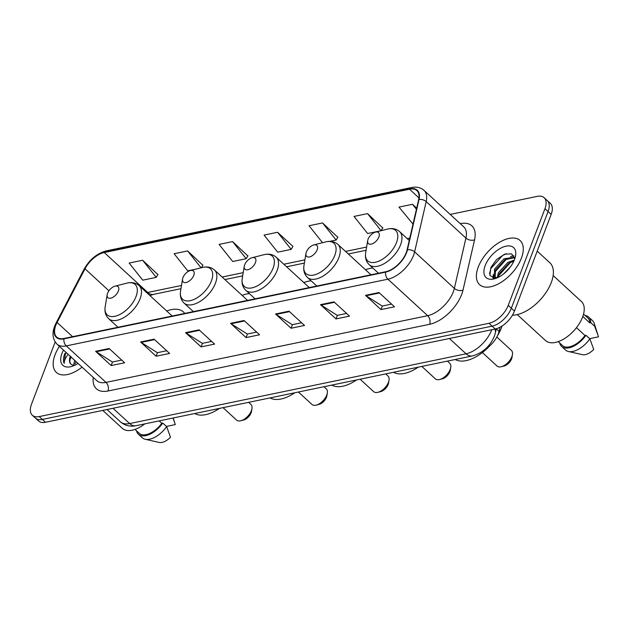 <?xml version="1.0" encoding="UTF-8"?>
<svg xmlns="http://www.w3.org/2000/svg" width="630" height="630" viewBox="0 0 630 630"><rect width="100%" height="100%" fill="white"/><g stroke="black" fill="none" stroke-linecap="round" stroke-linejoin="round"><path stroke-width="0.94" d="M184.748 313.417A33.075 17.719 -47.4 0 0 183.464 311.984A33.075 17.719 -47.4 0 0 166.714 311M249.401 293.611A33.075 17.719 -47.4 0 0 242.085 295.36M311.11 280.815A33.075 17.719 -47.4 0 0 303.794 282.563M372.81 268.018A33.075 17.719 -47.4 0 0 365.502 269.766M499.999 327.222L499.055 331.325A18.719 10.033 132.6 0 1 498.267 333.908A18.719 10.033 132.6 0 1 484.895 349.437M55.172 341.948L31.5 404.263A18.719 10.033 -47.4 0 0 32.327 415.257L38.532 420.958A18.719 10.033 -47.4 0 0 45.462 422.281L495.212 329.002A18.719 10.033 -47.4 0 0 514.442 311.094L551.171 214.389A18.719 10.033 -47.4 0 0 550.344 203.395L547.242 200.545A18.719 10.033 -47.4 0 1 548.068 211.53A18.719 10.033 -47.4 0 0 547.242 200.545L544.139 197.694A18.719 10.033 -47.4 0 0 537.217 196.371L450.198 214.42M32.327 415.257A18.719 10.033 -47.4 0 0 39.249 416.58L488.998 323.292A18.719 10.033 -47.4 0 0 508.229 305.385L511.34 308.235L548.068 211.53L511.34 308.235A18.719 10.033 -47.4 0 1 492.101 326.151A18.719 10.033 -47.4 0 0 511.34 308.235L514.442 311.094M39.249 416.58L42.36 419.43L492.101 326.151L42.36 419.43A18.719 10.033 -47.4 0 1 35.43 418.107A18.719 10.033 -47.4 0 0 42.36 419.43L45.462 422.281M521.427 258.111A29.956 16.049 -47.4 0 0 520.104 240.526A29.956 16.049 -47.4 0 0 498.362 242.983A29.956 16.049 -47.4 0 0 478.249 267.065A29.956 16.049 -47.4 0 0 479.572 284.642A29.956 16.049 -47.4 0 0 501.315 282.185A29.956 16.049 -47.4 0 0 521.427 258.111A29.956 16.049 -47.4 0 0 520.104 240.526A29.956 16.049 -47.4 0 0 498.362 242.983A29.956 16.049 -47.4 0 0 478.249 267.065A29.956 16.049 -47.4 0 0 479.572 284.642A29.956 16.049 -47.4 0 0 501.315 282.185A29.956 16.049 -47.4 0 0 521.427 258.111M59.448 346.358A29.956 16.049 -47.4 0 0 55.038 354.84A29.956 16.049 -47.4 0 0 56.361 372.425A29.956 16.049 -47.4 0 0 82.073 367.14A29.956 16.049 -47.4 0 1 56.361 372.425A29.956 16.049 -47.4 0 1 55.038 354.84A29.956 16.049 -47.4 0 1 59.448 346.358M406.24 252.63A19.971 10.702 132.6 0 1 385.725 271.735L64.071 338.452A19.971 10.702 132.6 0 1 56.684 337.042A19.971 10.702 132.6 0 1 57.078 322.473L85.011 268.797A19.971 10.702 132.6 0 1 104.241 252.535L409.531 189.22A19.971 10.702 132.6 0 1 416.918 190.63A19.971 10.702 132.6 0 1 418.651 199.6L407.082 249.882A19.971 10.702 132.6 0 1 406.24 252.63M406.602 252.559A20.467 10.97 -47.4 0 0 407.468 249.74L419.029 199.458A20.467 10.97 -47.4 0 0 409.689 188.819L104.399 252.134A20.467 10.97 -47.4 0 0 84.68 268.797L56.755 322.473A20.467 10.97 -47.4 0 0 63.913 338.853L385.576 272.136A20.467 10.97 -47.4 0 0 406.602 252.559M121.724 360.084L112.392 362.014L96.193 351.737A4.993 3.378 -101.7 0 1 95.626 351.304L111.148 365.558L124.645 362.762L109.124 348.508L95.626 351.304M112.502 361.99L111.148 365.558M166.698 350.752L157.366 352.69L141.167 342.405A4.993 3.378 -101.7 0 1 140.6 341.972L156.122 356.233L169.62 353.438L154.098 339.176L140.6 341.972M157.476 352.666L156.122 356.233M211.672 341.428L202.34 343.358L186.141 333.081A4.993 3.378 -101.7 0 1 185.574 332.648L201.096 346.902L214.594 344.106L199.072 329.852L185.574 332.648M202.45 343.334L201.096 346.902M391.569 304.109L382.237 306.046L366.038 295.769A4.993 3.378 -101.7 0 1 365.479 295.336L381 309.59L394.49 306.794L378.969 292.533L365.479 295.336M382.355 306.023L381 309.59M346.594 313.441L337.263 315.378L321.064 305.093A4.993 3.378 -101.7 0 1 320.505 304.66L336.026 318.922L349.516 316.126L333.995 301.864L320.505 304.66M337.381 315.354L336.026 318.922M301.62 322.765L292.288 324.702L276.09 314.425A4.993 3.378 -101.7 0 1 275.53 313.992L291.044 328.246L304.542 325.45L289.02 311.189L275.53 313.992M292.407 324.678L291.044 328.246M256.646 332.097L247.314 334.034L231.115 323.749A4.993 3.378 -101.7 0 1 230.548 323.316L246.07 337.578L259.568 334.782L244.046 320.52L230.548 323.316M247.432 334.01L246.07 337.578M508.229 305.385L544.966 208.68A18.719 10.033 -47.4 0 0 544.139 197.694M202.868 265.246L187.614 250.937L174.124 253.732L187.732 270.837L195.41 269.238M157.894 274.578L142.64 260.261L129.15 263.057L142.758 280.161L156.248 277.365L158.004 274.381M337.79 237.266L322.536 222.949L309.046 225.745L322.536 242.7M382.764 227.934L367.51 213.617L354.021 216.421L367.629 233.517L380.528 230.848M416.682 208.144L412.492 204.293L398.995 207.089L413.012 224.107M247.842 255.922L232.588 241.605L219.098 244.401L232.706 261.505L246.196 258.709L247.96 255.725M277.562 232.281L264.072 235.077L277.68 252.181L291.17 249.378L292.934 246.393L277.562 232.281L291.17 249.378M329.734 241.384L336.144 240.054L337.908 237.069M322.536 222.949L336.144 240.054M381.142 230.69L382.882 227.737M367.51 213.617L381.103 230.698M412.492 204.293L416.43 209.247M232.588 241.605L246.196 258.709M201.411 267.711L202.986 265.049M187.614 250.937L201.041 267.805M142.64 260.261L156.248 277.365M503.512 274.003L510.473 266.797M497.275 277.806L498.401 272.711L507.882 262.395L514.301 260.056M498.275 277.342L499.37 273.609L508.851 263.285L513.812 261.19M497.18 277.854L494.566 276.901L494.519 269.152L504 258.828L514.497 257.135M495.101 277.294L495.495 270.042L504.969 259.718L514.639 257.678M496.18 278.255L494.566 276.901M512.434 315.197A33.697 18.057 -47.4 0 0 551.289 282.5A33.697 18.057 -47.4 0 0 549.801 262.718L537.209 251.157M517.261 314.606L545.533 340.578A26.523 14.214 -47.4 0 0 564.779 338.397A26.523 14.214 -47.4 0 0 582.592 317.079A26.523 14.214 -47.4 0 0 581.419 301.51L553.148 275.538M514.505 259.544A20.349 10.907 -47.4 0 0 515.576 255.685A20.349 10.907 -47.4 0 0 504.252 246.653A20.349 10.907 -47.4 0 0 485.171 265.624A20.349 10.907 -47.4 0 0 494.298 278.846A20.349 10.907 -47.4 0 0 514.505 259.544M514.789 258.757L511.631 253.843L504.52 254.229L496.542 259.584L490.896 267.427L489.904 275.444L495.007 278.436M582.805 316.496L589.774 322.899A18.719 10.033 -47.4 0 0 587.782 317.953L583.553 314.071M589.641 338.656L598.5 336.822L594.224 323.363A19.971 10.702 -47.4 0 0 592.507 320.599L588.625 317.032A19.971 10.702 -47.4 0 0 585.042 315.433M589.774 322.899L590.759 322.694L594.641 326.261A19.971 10.702 -47.4 0 0 594.224 323.363M594.641 326.261L598.193 335.814M590.759 322.694A19.971 10.702 -47.4 0 0 588.625 317.032M558.227 341.641L562.448 345.523A18.719 10.033 -47.4 0 0 584.994 335.491L576.474 327.671M559.708 343.003A19.971 10.702 -47.4 0 0 561.606 346.445L565.488 350.012A19.971 10.702 -47.4 0 0 568.386 351.485L582.459 354.682A12.482 6.686 -47.4 0 0 593.72 349.414L589.853 338.853L585.971 335.286L584.994 335.491M568.386 351.485A19.971 10.702 -47.4 0 0 589.853 338.853M561.606 346.445A19.971 10.702 -47.4 0 0 585.971 335.286M489.534 273.719L490.872 268.537L502.464 255.607L506.307 253.662M493.424 278.318L493.652 275.483M494.692 272.262L506.347 259.174L508.04 258.205M498.566 275.83L510.229 262.734L511.914 261.773M492.967 278.216L493.384 274.121M510.536 256.481L513.875 255.741M482.391 352.572L497.062 366.054A10.608 5.686 -47.4 0 0 501.346 366.715L504.134 366.006A7.489 4.016 -47.4 0 0 511.576 358.903A7.489 4.016 -47.4 0 0 511.969 357.478L512.442 354.643A10.608 5.686 -47.4 0 0 511.41 350.422L496.826 337.018M501.346 366.715A10.608 5.686 -47.4 0 0 511.883 356.651A10.608 5.686 -47.4 0 0 512.442 354.643M368.07 239.227A7.489 4.016 -47.4 0 0 367.676 240.652A7.489 4.016 -47.4 0 0 371.842 243.975A7.489 4.016 -47.4 0 0 378.866 236.99A7.489 4.016 -47.4 0 0 375.504 232.123A7.489 4.016 -47.4 0 0 368.07 239.227M455.222 359.494A34.327 18.388 -47.4 0 0 489.849 345.775M497.401 335.892A34.327 18.388 -47.4 0 0 501.417 327.797A34.327 18.388 -47.4 0 0 502.047 326.025M421.832 366.424L435.354 378.85A10.608 5.686 -47.4 0 0 439.638 379.512L442.433 378.803A7.489 4.016 -47.4 0 0 449.867 371.7A7.489 4.016 -47.4 0 0 450.261 370.275L450.733 367.44A10.608 5.686 -47.4 0 0 449.71 363.226L447.418 361.116M439.638 379.512A10.608 5.686 -47.4 0 0 450.174 369.448A10.608 5.686 -47.4 0 0 450.733 367.44M306.369 252.032A7.489 4.016 -47.4 0 0 305.975 253.449A7.489 4.016 -47.4 0 0 310.133 256.772A7.489 4.016 -47.4 0 0 317.158 249.787A7.489 4.016 -47.4 0 0 313.803 244.92A7.489 4.016 -47.4 0 0 306.369 252.032M393.522 372.298A34.327 18.388 -47.4 0 0 418.194 367.18M360.124 379.221L373.645 391.647A10.608 5.686 -47.4 0 0 377.937 392.309L380.725 391.6A7.489 4.016 -47.4 0 0 388.159 384.497A7.489 4.016 -47.4 0 0 388.552 383.079L389.025 380.236A10.608 5.686 -47.4 0 0 388.001 376.023L385.71 373.913M377.937 392.309A10.608 5.686 -47.4 0 0 388.474 382.245A10.608 5.686 -47.4 0 0 389.025 380.236M244.66 264.828A7.489 4.016 -47.4 0 0 244.267 266.246A7.489 4.016 -47.4 0 0 248.433 269.569A7.489 4.016 -47.4 0 0 255.457 262.584A7.489 4.016 -47.4 0 0 252.094 257.725A7.489 4.016 -47.4 0 0 244.66 264.828M331.813 385.095A34.327 18.388 -47.4 0 0 356.493 379.977M298.415 392.017L311.945 404.444A10.608 5.686 -47.4 0 0 316.228 405.114L319.016 404.397A7.489 4.016 -47.4 0 0 326.458 397.294A7.489 4.016 -47.4 0 0 326.852 395.876L327.324 393.033A10.608 5.686 -47.4 0 0 326.293 388.82L324.001 386.718M316.228 405.114A10.608 5.686 -47.4 0 0 326.765 395.049A10.608 5.686 -47.4 0 0 327.324 393.033M182.952 277.625A7.489 4.016 -47.4 0 0 182.558 279.043A7.489 4.016 -47.4 0 0 186.724 282.366A7.489 4.016 -47.4 0 0 193.749 275.389A7.489 4.016 -47.4 0 0 190.394 270.522A7.489 4.016 -47.4 0 0 182.952 277.625M270.113 397.892A34.327 18.388 -47.4 0 0 294.785 392.773M223.044 407.657L236.565 420.076A10.608 5.686 -47.4 0 0 240.849 420.745L243.645 420.029A7.489 4.016 -47.4 0 0 251.079 412.926A7.489 4.016 -47.4 0 0 251.472 411.508L251.945 408.665A10.608 5.686 -47.4 0 0 250.921 404.452L248.63 402.349M240.849 420.745A10.608 5.686 -47.4 0 0 251.386 410.681A10.608 5.686 -47.4 0 0 251.945 408.665M107.58 293.257A7.489 4.016 -47.4 0 0 107.187 294.675A7.489 4.016 -47.4 0 0 111.353 298.006A7.489 4.016 -47.4 0 0 118.369 291.021A7.489 4.016 -47.4 0 0 115.014 286.154A7.489 4.016 -47.4 0 0 107.58 293.257M194.733 413.524A34.327 18.388 -47.4 0 0 219.413 408.405M102.769 410.398L122.322 428.353A26.523 14.214 -47.4 0 0 144.837 423.872M73.56 365.589L74.608 360.289M70.339 356.037C69.095 359.462 69.174 362.085 70.584 363.912C69.481 361.738 69.623 359.32 71.017 356.659M64.929 353.367L64.583 354.225C63.205 357.95 63.063 361.006 64.173 363.376C64.126 361.084 65.237 358.344 67.512 355.147M63.496 350.075A20.349 10.907 -47.4 0 0 61.961 353.406A20.349 10.907 -47.4 0 0 71.088 366.621A20.349 10.907 -47.4 0 0 78.025 363.423M70.584 363.912L73.529 365.581M166.43 426.431L175.29 424.596L173.195 417.989M172.998 418.036L174.982 423.588M135.009 429.416L139.238 433.306A18.719 10.033 -47.4 0 0 161.776 423.265L159.201 420.895M136.497 430.786A19.971 10.702 -47.4 0 0 138.395 434.22L142.278 437.787A19.971 10.702 -47.4 0 0 145.176 439.26L159.248 442.465A12.482 6.686 -47.4 0 0 170.502 437.188L166.643 426.628L162.761 423.061L161.776 423.265M145.176 439.26A19.971 10.702 -47.4 0 0 166.643 426.628M138.395 434.22A19.971 10.702 -47.4 0 0 162.761 423.061M64.173 363.376L65.158 354.753L66.252 352.611M70.064 359.336L71.182 357.139M74.962 363.919L76.112 361.667M496.314 328.805L499.055 331.325M112.99 408.272L129.63 423.565A12.482 8.45 78.3 0 0 135.993 425.707C130.071 426.912 124.874 425.612 120.401 421.801A24.964 13.372 -47.4 0 0 129.63 423.565L466.042 353.784A24.964 13.372 -47.4 0 0 491.683 329.907A24.964 13.372 -47.4 0 0 491.754 329.718M449.403 338.499L466.042 353.784A12.482 8.45 78.3 0 0 472.405 355.934L135.993 425.707M551.171 214.389L544.966 208.68M495.212 329.002L488.998 323.292M496.33 328.718L495.385 332.853A12.482 7.67 -167.1 0 0 494.802 329.08M460.247 223.658L460.317 223.642A31.201 16.719 132.6 0 1 474.555 239.857L462.995 290.139A31.201 16.719 132.6 0 1 429.621 324.293L107.966 391.002A6.237 4.221 78.3 0 0 105.997 382.402L427.66 315.685A24.964 13.372 -47.4 0 0 453.301 291.808A24.964 13.372 -47.4 0 0 454.356 288.367L465.916 238.085A24.964 13.372 -47.4 0 0 463.759 226.879L424.022 190.378A24.964 13.372 132.6 0 1 426.179 201.584A6.237 3.835 -167.1 0 0 419.029 199.458M107.966 391.002A31.201 16.719 132.6 0 1 93.256 377.417M96.76 380.638A24.964 13.372 -47.4 0 0 105.997 382.402L66.26 345.901A24.964 13.372 132.6 0 1 57.031 344.137L96.76 380.638M474.555 239.857A6.237 3.835 12.9 0 1 465.916 238.085L426.179 201.584L414.619 251.866A24.964 13.372 132.6 0 1 413.563 255.307A24.964 13.372 132.6 0 1 387.923 279.184A6.237 4.221 -101.7 0 1 385.576 272.136M407.468 249.74A6.237 3.835 -167.1 0 1 414.619 251.866L454.356 288.367A6.237 3.835 12.9 0 0 462.995 290.139M424.022 190.378C420.722 187.488 416.587 186.543 411.61 187.535A6.237 4.221 78.3 0 0 409.689 188.819M104.399 252.134A6.237 4.221 -101.7 0 1 106.32 250.858C96.973 253.402 89.539 259.56 84.018 269.333L56.086 323.009C51.715 331.734 52.022 338.782 57.031 344.137M84.68 268.797A6.237 2.37 -152.5 0 0 84.018 269.333M56.755 322.473A6.237 2.37 -152.5 0 0 56.086 323.009M63.913 338.853A6.237 4.221 78.3 0 0 66.26 345.901L387.923 279.184L427.66 315.685A6.237 4.221 78.3 0 1 429.621 324.293M104.241 252.535L147.703 292.462A19.971 10.702 -47.4 0 0 146.774 292.682M85.011 268.797L108.927 290.769M57.078 322.473L72.56 336.688M409.531 189.22L418.95 197.875M409.791 238.101L407.24 238.628M366.613 247.062L345.539 251.433M304.904 259.859L283.831 264.23M243.204 272.656L222.13 277.027M181.495 285.453L147.703 292.462A11.23 7.607 78.3 0 0 153.429 294.399L149.916 295.565M231.115 323.749L244.534 320.969M276.09 314.425L289.509 311.645M321.064 305.093L334.483 302.313M366.038 295.769L379.457 292.981M186.141 333.081L199.56 330.301M141.167 342.405L154.586 339.625M96.193 351.737L109.612 348.957M365.683 252.622A20.64 11.056 -47.4 0 0 377.165 261.781A20.64 11.056 -47.4 0 0 396.514 242.534A20.64 11.056 -47.4 0 0 387.269 229.131C392.199 227.918 396.301 228.745 399.585 231.596A22.467 12.041 -47.4 0 1 400.578 244.786A22.467 12.041 -47.4 0 1 385.497 262.844A22.467 12.041 -47.4 0 1 369.188 264.687C366.069 261.655 364.904 257.631 365.683 252.622L367.676 240.652M303.983 265.419A20.64 11.056 -47.4 0 0 315.457 274.578A20.64 11.056 -47.4 0 0 334.814 255.331A20.64 11.056 -47.4 0 0 325.56 241.928C330.49 240.715 334.601 241.542 337.885 244.393A22.467 12.041 -47.4 0 1 338.877 257.583A22.467 12.041 -47.4 0 1 323.788 275.641A22.467 12.041 -47.4 0 1 307.487 277.483C304.361 274.452 303.195 270.435 303.983 265.419L305.975 253.449M242.274 278.216A20.64 11.056 -47.4 0 0 253.756 287.382A20.64 11.056 -47.4 0 0 273.105 268.136A20.64 11.056 -47.4 0 0 263.852 254.725C268.789 253.52 272.892 254.339 276.176 257.197A22.467 12.041 -47.4 0 1 277.168 270.38A22.467 12.041 -47.4 0 1 262.08 288.438A22.467 12.041 -47.4 0 1 245.779 290.28C242.66 287.256 241.487 283.232 242.274 278.216L244.267 266.246M180.566 291.013A20.64 11.056 -47.4 0 0 192.048 300.179A20.64 11.056 -47.4 0 0 211.404 280.933A20.64 11.056 -47.4 0 0 202.151 267.522C207.081 266.317 211.184 267.136 214.468 269.994A22.467 12.041 -47.4 0 1 215.46 283.177A22.467 12.041 -47.4 0 1 200.379 301.234A22.467 12.041 -47.4 0 1 184.07 303.085C180.952 300.053 179.786 296.029 180.566 291.013L182.558 279.043M105.194 306.645A20.64 11.056 -47.4 0 0 116.668 315.811A20.64 11.056 -47.4 0 0 136.025 296.565A20.64 11.056 -47.4 0 0 126.772 283.154C131.702 281.949 135.812 282.775 139.096 285.626A22.467 12.041 -47.4 0 1 140.088 298.809A22.467 12.041 -47.4 0 1 125 316.866A22.467 12.041 -47.4 0 1 108.699 318.717C105.572 315.685 104.407 311.661 105.194 306.645L107.187 294.675M495.385 332.853L494.361 336.207C489.99 346.453 482.674 353.028 472.405 355.934M120.401 421.801L107.021 409.516M411.61 187.535L106.32 250.858M366.069 250.291L348.311 253.977M304.369 263.088L286.603 266.774M242.66 275.885L224.902 279.57M180.96 288.682L153.429 294.399M378.496 273.239L369.188 264.687M409.248 240.471L399.585 231.596M375.504 232.123L387.269 229.131M316.788 286.036L307.487 277.483M370.975 274.798L337.885 244.393M313.803 244.92L325.56 241.928M255.087 298.833L245.779 290.28M309.267 287.595L276.176 257.197M252.094 257.725L263.852 254.725M193.379 311.63L184.07 303.085M247.566 300.392L214.468 269.994M190.394 270.522L202.151 267.522M117.999 327.261L108.699 318.717M172.187 316.024L139.096 285.626M115.014 286.154L126.772 283.154"/></g></svg>
